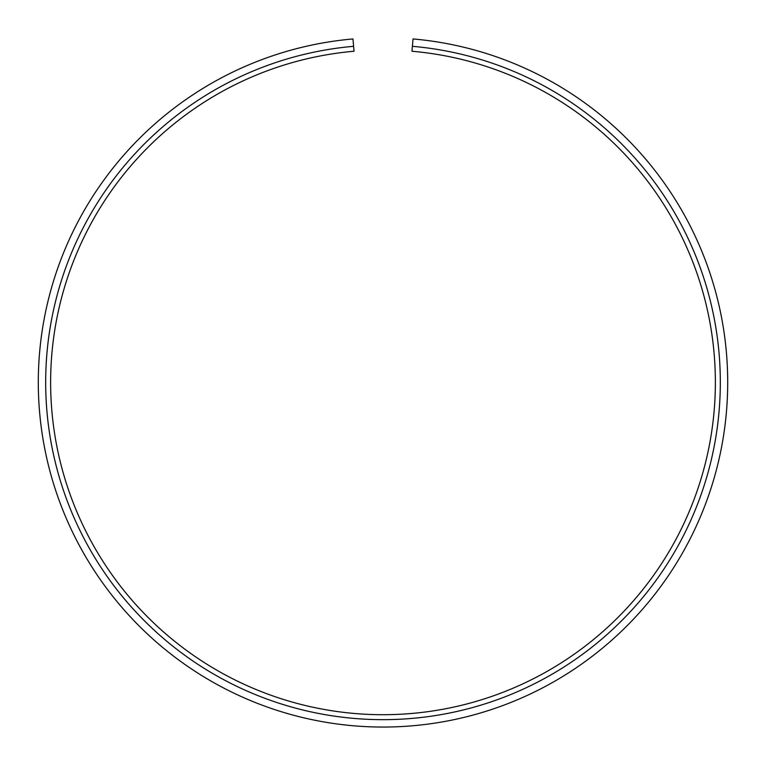 <?xml version="1.0" encoding="UTF-8"?>
<svg xmlns="http://www.w3.org/2000/svg" width="766" height="766" viewBox="0 0 766 766"><rect width="100%" height="100%" fill="white"/><g stroke="black" fill="none" stroke-linecap="round" stroke-linejoin="round"><path stroke-width="1.15" d="M412.395 46.314L411.964 51.245A332.367 332.367 0 0 1 715.367 382.349A332.367 332.367 0 0 1 383 714.707A332.367 332.367 0 0 1 50.633 382.349A332.367 332.367 0 0 1 354.036 51.245L352.954 38.951A344.7 344.7 0 0 0 38.3 382.349A344.7 344.7 0 0 0 383 727.049A344.7 344.7 0 0 0 727.7 382.349A344.7 344.7 0 0 0 413.046 38.951L412.395 46.314A337.318 337.318 0 0 1 720.318 382.349A337.318 337.318 0 0 1 383 719.657A337.318 337.318 0 0 1 45.682 382.349A337.318 337.318 0 0 1 353.605 46.314"/></g></svg>
